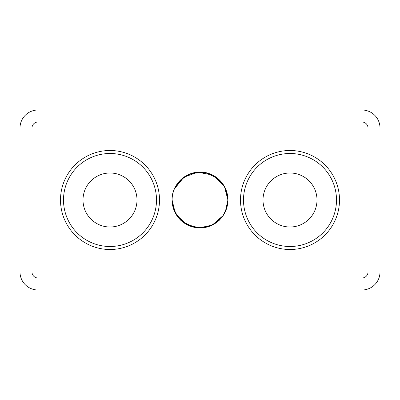 <?xml version="1.0" encoding="UTF-8"?>
<svg xmlns="http://www.w3.org/2000/svg" width="400" height="400" viewBox="0 0 400 400"><rect width="100%" height="100%" fill="white"/><g stroke="black" fill="none" stroke-linecap="round" stroke-linejoin="round"><path stroke-width="0.6" d="M339.5 200A49.5 49.5 0 0 1 290 249.5A49.5 49.5 0 0 1 240.5 200A49.5 49.5 0 0 1 290 150.5A49.5 49.5 0 0 1 339.5 200M243.5 200A46.5 46.5 0 0 0 290 246.5A46.5 46.5 0 0 0 336.5 200A46.5 46.5 0 0 0 290 153.5A46.5 46.5 0 0 0 243.5 200M159.5 200A49.5 49.5 0 0 1 110 249.5A49.5 49.5 0 0 1 60.5 200A49.5 49.5 0 0 1 110 150.5A49.5 49.5 0 0 1 159.5 200M63.5 200A46.5 46.5 0 0 0 110 246.5A46.5 46.5 0 0 0 156.5 200A46.5 46.5 0 0 0 110 153.5A46.5 46.5 0 0 0 63.5 200M83 200A27 27 0 0 0 110 227A27 27 0 0 0 137 200A27 27 0 0 0 110 173A27 27 0 0 0 83 200M263 200A27 27 0 0 0 290 227A27 27 0 0 0 317 200A27 27 0 0 0 290 173A27 27 0 0 0 263 200M176.44 214.945L186.605 224.475L199.34 227.89L212.245 225.07L223.19 215.515L218.275 221.08L210.615 225.8L218.27 221.09L223.175 215.535L227.005 207.025L227.9 200L225.4 211.545L227.9 200A27.9 27.9 0 0 0 200 172.1A27.9 27.9 0 0 0 172.1 200L175.175 212.73L182.835 221.995L194.74 227.4L207.94 226.745L194.74 227.4L182.835 221.995L175.175 212.73L172.1 200L174.23 210.695M225.4 211.545L227.9 200C228.245 201.705 227.535 205.27 225.77 210.695L223.19 215.515L219.75 219.71C219.355 220.745 211.7 225.835 210.655 225.785C207.55 227.15 203.995 227.855 200 227.9L194.53 227.36L189.345 225.785C187.305 225.33 181.145 220.995 180.25 219.71L176.81 215.515L174.23 210.695C172.465 205.27 171.755 201.705 172.1 200L173.235 207.875L177.91 217.045L183.665 222.62L191.9 226.7L200.89 227.885L209.39 226.275L217.73 221.545L223.19 215.515M172.1 200C171.405 181.76 191.49 167.165 208.62 173.465C219.88 176.935 228.08 188.22 227.9 200A27.9 27.9 0 0 1 200 227.9A27.9 27.9 0 0 1 172.1 200C171.755 201.705 172.465 205.27 174.23 210.695L176.81 215.515L180.25 219.71C181.145 220.995 187.305 225.325 189.345 225.785L194.53 227.36L200 227.9C203.995 227.855 207.55 227.15 210.655 225.785C211.7 225.835 219.355 220.745 219.75 219.71L223.19 215.515L225.77 210.695C227.535 205.27 228.245 201.705 227.9 200L224.825 187.27L217.165 178.005L205.26 172.6L192.06 173.255L205.51 172.65M174.65 188.35L180.42 180.125L189.385 174.2L180.42 180.125L174.425 188.855L183.9 177.215L197.695 172.195L212.38 174.995L223.56 185.055M225.77 189.305L227.9 200L225.77 189.305L227.9 200L224.48 186.615L215.495 176.795M207.735 173.195L199.855 172.1L192.06 173.255L199.855 172.1L207.735 173.195M189.385 174.2L182.025 178.66L177.43 183.6L182.025 178.66L189.385 174.2M208.62 173.465L199.89 172.1L191.22 173.515L182.94 177.925L177.43 183.6M187.885 225.135L192.465 226.865M193.205 227.06L194.31 227.315M200.04 227.9L202.61 227.78M207.835 226.775L208.12 226.695M212.8 224.79L213.745 224.28M222.725 216.19L223.285 215.365M227.05 206.845L227.395 205.29M368 272L380 272A18 18 0 0 1 362 290L38 290A18 18 0 0 1 20 272L20 128A18 18 0 0 1 38 110L362 110A18 18 0 0 1 380 128L380 272A18 18 0 0 1 362 290L362 278A6 6 0 0 0 368 272L368 128A6 6 0 0 0 362 122L38 122A6 6 0 0 0 32 128L32 272A6 6 0 0 0 38 278L362 278M38 278L38 290A18 18 0 0 1 20 272L32 272M362 122L362 110A18 18 0 0 1 380 128L368 128M32 128L20 128A18 18 0 0 1 38 110L38 122"/></g></svg>
